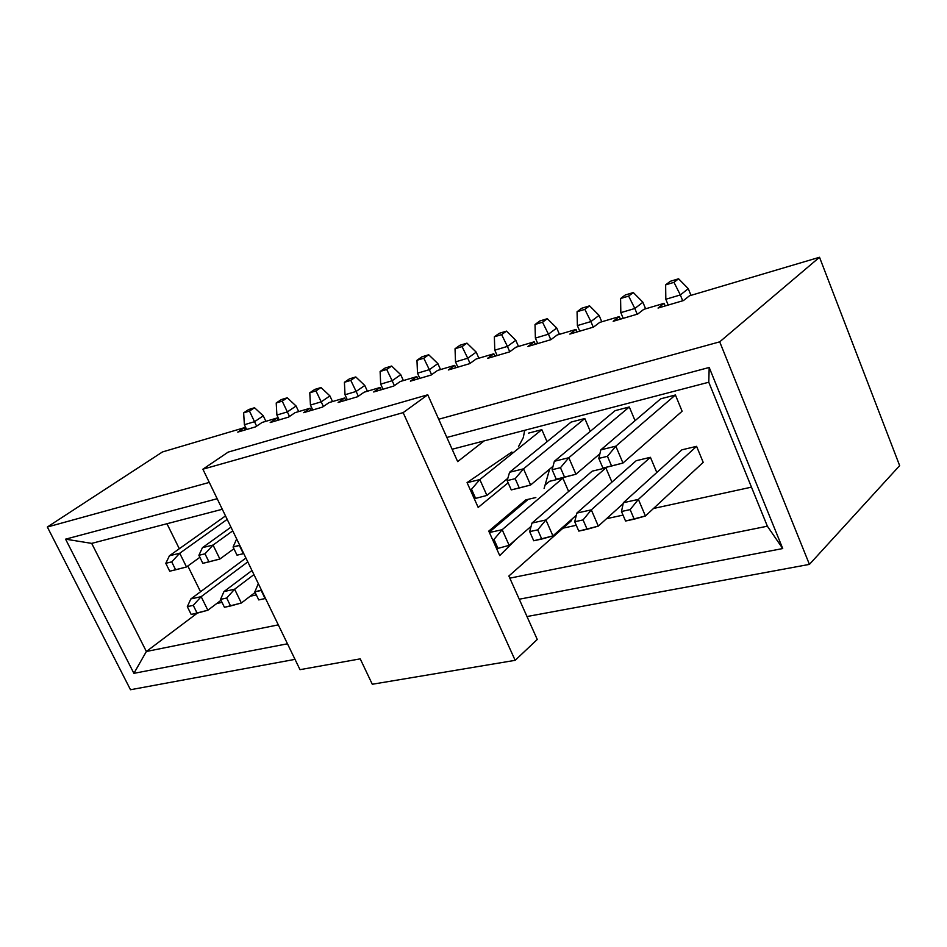 <?xml version="1.0" encoding="UTF-8"?>
<svg xmlns="http://www.w3.org/2000/svg" width="947" height="947" viewBox="0 0 947 947"><rect width="100%" height="100%" fill="white"/><g stroke="black" fill="none" stroke-linecap="round" stroke-linejoin="round"><path stroke-width="1.42" d="M300.01 669.671L202.883 469.203L228.191 452.098L427.76 394.792L403.15 412.632L515.156 660.331L537.257 639.462L508.87 576.025L571.159 520.945L572.095 518.968L571.159 520.945L508.87 576.025L537.257 639.462L515.156 660.331L403.15 412.632L427.76 394.792L457.661 461.603L427.76 394.792L228.191 452.098L202.883 469.203L403.15 412.632L202.883 469.203L300.01 669.671L360.227 658.863L372.289 684.255L515.156 660.331L372.289 684.255L360.227 658.863L300.01 669.671M478.176 507.426L467.06 482.603L511.877 452.003L467.06 482.603L478.176 507.426L508.125 482.816L478.176 507.426M518.459 446.724L523.289 437.609L524.709 430.293L523.289 437.609L518.459 446.724M484.166 440.888L457.661 461.603L484.166 440.888M515.701 539.66L499.72 555.581L488.77 531.101L525.774 499.898L535.836 497.542L525.774 499.898L488.77 531.101L499.72 555.581L515.701 539.66M544.099 488.474L549.651 469.108L544.099 488.474M501.709 520.187L504.183 519.631L501.709 520.187M495.245 525.644L497.708 525.088L495.245 525.644M525.798 499.874L535.836 497.542L525.798 499.874M47.35 527.017L162.458 451.956L244.373 427.689L245.403 429.855L244.373 427.689L237.756 432.116L255.512 426.872L237.756 432.116L244.373 427.689L162.458 451.956L47.35 527.017L209.287 482.425L47.35 527.017L130.497 689.736L47.35 527.017M295.085 412.655L310.202 408.181L311.243 410.418L310.202 408.181L303.632 412.667L322.513 407.092L329.059 402.593L344.649 397.977L338.115 402.487L357.587 396.746L364.098 392.212L380.185 387.441L373.686 391.987L393.774 386.056L400.25 381.499L416.846 376.586L410.394 381.156L431.145 375.036L437.561 370.443L454.714 365.364L448.31 369.969L469.736 363.636L476.104 359.02L493.825 353.776L487.468 358.404L509.616 351.87L515.937 347.218L534.238 341.796L527.964 346.46L550.87 339.689L557.108 335.025L576.048 329.414L569.834 334.09L593.532 327.094L599.7 322.406L619.302 316.594L613.171 321.305L619.302 316.594L620.38 319.175L619.302 316.594L599.7 322.406L593.532 327.094L569.834 334.09L576.048 329.414L577.114 331.947L576.048 329.414L557.108 335.025L550.87 339.689L527.964 346.46L534.238 341.796L535.304 344.282L534.238 341.796L515.937 347.218L509.616 351.87L487.468 358.404L493.825 353.776L494.879 356.214L493.825 353.776L476.104 359.02L469.736 363.636L448.31 369.969L454.714 365.364L455.767 367.767L454.714 365.364L437.561 370.443L431.145 375.036L410.394 381.156L416.846 376.586L417.911 378.942L416.846 376.586L400.25 381.499L393.774 386.056L373.686 391.987L380.185 387.441L381.239 389.762L380.185 387.441L364.098 392.212L357.587 396.746L338.115 402.487L344.649 397.977L345.702 400.25L344.649 397.977L329.059 402.593L322.513 407.092L303.632 412.667L310.202 408.181L295.085 412.655L288.504 417.13L295.085 412.655M270.203 422.54L288.504 417.13L270.203 422.54L276.796 418.077L262.118 422.433L255.512 426.872L262.118 422.433L276.796 418.077L270.203 422.54M91.693 543.389L65.58 539.163L133.906 673.341L146.371 651.489L91.693 543.389L146.371 651.489L197.331 613.111L146.371 651.489L133.906 673.341L287.474 643.806L133.906 673.341L65.58 539.163L91.693 543.389L222.308 509.273L91.693 543.389M200.539 591.745L187.837 566.01L200.539 591.745M179.314 548.739L166.968 523.727L179.314 548.739M169.442 555.759L225.516 515.902L169.442 555.759L179.729 553.237L227.197 519.37L179.729 553.237L186.5 566.969L199.876 557.298L186.5 566.969L179.729 553.237L169.442 555.759L165.796 563.311L169.442 555.759M220.994 600.291L207.855 610.223L220.994 600.291M190.832 598.954L245.924 558.032L190.832 598.954L201.166 596.657L247.794 561.891L201.166 596.657L207.855 610.223L191.187 614.449L187.317 606.66L190.832 598.954L187.317 606.66L193.259 605.358L201.166 596.657L190.832 598.954M255.134 592.455L241.355 603.002L255.134 592.455M223.965 591.579L251.973 570.508L223.965 591.579L234.619 589.212L253.95 574.604L234.619 589.212L241.355 603.002L224.439 607.299L220.544 599.368L223.965 591.579L220.544 599.368L226.676 598.031L234.619 589.212L223.965 591.579M202.445 547.662L230.961 527.148L202.445 547.662L213.051 545.058L232.749 530.841L213.051 545.058L219.882 559.026L233.909 548.751L219.882 559.026L213.051 545.058L202.445 547.662L198.894 555.297L202.445 547.662M169.714 571.207L165.796 563.311L171.715 561.879L179.729 553.237L171.715 561.879L175.633 569.798L186.5 566.969L169.714 571.207L175.633 569.798L171.715 561.879L165.796 563.311L169.714 571.207M207.855 610.223L201.166 596.657L193.259 605.358L197.13 613.171L207.855 610.223M241.355 603.002L234.619 589.212L226.676 598.031L230.571 605.973L241.355 603.002M202.836 563.323L198.894 555.297L205.002 553.817L213.051 545.058L205.002 553.817L208.956 561.867L219.882 559.026L202.836 563.323L208.956 561.867L205.002 553.817L198.894 555.297L202.836 563.323M191.187 614.449L197.13 613.171L193.259 605.358L187.317 606.66L191.187 614.449M224.439 607.299L230.571 605.973L226.676 598.031L220.544 599.368L224.439 607.299M298.696 411.59L296.091 406.014L287.355 411.921L289.486 416.467L287.355 411.921L276.903 415.035L279.187 419.876L276.903 415.035L287.355 411.921L296.091 406.014L298.696 411.59M265.87 421.32L263.278 415.84L254.518 421.699L256.613 426.126L254.518 421.699L244.373 424.718L246.634 429.488L244.373 424.718L254.518 421.699L263.278 415.84L265.87 421.32M296.091 406.014L287.272 397.787L282.23 401.149L287.355 411.921L282.23 401.149L276.216 402.972L276.903 415.035L276.216 402.972L281.271 399.61L287.272 397.787L296.091 406.014M263.278 415.84L254.542 407.743L249.475 411.081L254.518 421.699L249.475 411.081L243.651 412.856L244.373 424.718L243.651 412.856L248.718 409.506L254.542 407.743L263.278 415.84M281.271 399.61L276.216 402.972L282.23 401.149L287.272 397.787L281.271 399.61M248.718 409.506L243.651 412.856L249.475 411.081L254.542 407.743L248.718 409.506M278.311 624.866L146.371 651.489L278.311 624.866M256.317 594.905L250.186 596.243L256.317 594.905M222.012 602.375L216.709 603.523L222.012 602.375M467.096 482.686L479.833 479.561L541.838 429.678L528.604 433.11L541.838 429.678L479.833 479.561L486.912 495.423L507.829 478.306L486.912 495.423L479.833 479.561L467.096 482.686M547.046 441.704L541.838 429.678L547.046 441.704M531.089 526.366L509.143 545.33L531.089 526.366M489.268 532.214L528.26 499.306L489.268 532.214M545.058 485.124L549.591 481.289L545.058 485.124M489.41 532.534L502.17 529.693L562.849 478.14L549.591 481.289L562.849 478.14L502.17 529.693L509.143 545.33L496.666 548.751L509.143 545.33L502.17 529.693L489.41 532.534M568.626 491.469L562.849 478.14L568.626 491.469M236.513 539.293L233.069 547.023L236.513 539.293M258.164 583.979L254.838 591.851L258.164 583.979M526.769 500.561L526.414 499.732L526.769 500.561M576.309 515.239L552.918 535.895L576.309 515.239M531.977 523.064L545.934 519.95L605.879 467.901L592.159 471.168L531.977 523.064L529.681 531.622L531.977 523.064L592.159 471.168L605.879 467.901L545.934 519.95L552.918 535.895L533.729 540.773L529.681 531.622L537.718 529.858L545.934 519.95L531.977 523.064M611.94 482.118L605.879 467.901L611.94 482.118M509.581 472.257L523.513 468.836L584.808 418.515L571.112 422.078L509.581 472.257L507.154 480.614L509.581 472.257L571.112 422.078L584.808 418.515L523.513 468.836L530.604 485.018L553.036 466.279L530.604 485.018L523.513 468.836L509.581 472.257M590.277 431.347L584.808 418.515L590.277 431.347M470.174 489.575L471.523 489.244L479.833 479.561L471.523 489.244L475.619 498.394L486.912 495.423L474.269 498.714L475.619 498.394L471.523 489.244L470.174 489.575M492.629 539.743L493.979 539.447L502.17 529.693L493.979 539.447L498.015 548.455L493.979 539.447L492.629 539.743M237.034 555.179L233.069 547.023L239.686 545.152L243.758 553.569L237.034 555.179L243.343 553.675L239.378 545.484L233.069 547.023L237.034 555.179M265.089 598.551L258.756 599.913L254.838 591.851L261.479 590.123L265.089 598.551L261.171 590.466L254.838 591.851L258.756 599.913L265.089 598.551M552.918 535.895L545.934 519.95L537.718 529.858L541.767 539.044L552.918 535.895M511.262 489.907L507.154 480.614L515.18 478.673L523.513 468.836L515.18 478.673L519.287 487.989L530.604 485.018L511.262 489.907L519.287 487.989L515.18 478.673L507.154 480.614L511.262 489.907M312.735 409.98L310.438 405.056L312.735 409.98M533.729 540.773L541.767 539.044L537.718 529.858L529.681 531.622L533.729 540.773M593.26 327.177L590.904 321.566L577.374 325.59L579.73 331.178L577.374 325.59L590.904 321.566L593.26 327.177M559.428 334.338L556.741 328.041L548.455 334.196L550.811 339.713L548.455 334.196L535.386 338.091L537.73 343.572L535.386 338.091L548.455 334.196L556.741 328.041L559.428 334.338M518.483 346.472L515.807 340.281L507.426 346.413L509.746 351.775L507.426 346.413L494.784 350.177L497.128 355.551L494.784 350.177L507.426 346.413L515.807 340.281L518.483 346.472M478.862 358.203L476.211 352.13L467.747 358.226L470.032 363.423L467.747 358.226L455.519 361.872L457.851 367.152L455.519 361.872L467.747 358.226L476.211 352.13L478.862 358.203M440.521 369.567L437.869 363.601L429.334 369.661L431.595 374.704L429.334 369.661L417.497 373.189L419.817 378.374L417.497 373.189L429.334 369.661L437.869 363.601L440.521 369.567M403.386 380.576L400.747 374.704L392.153 380.73L394.378 385.642L392.153 380.73L380.682 384.139L383.002 389.241L380.682 384.139L392.153 380.73L400.747 374.704L403.386 380.576M367.4 391.229L364.784 385.465L356.131 391.454L358.321 396.237L356.131 391.454L345.016 394.757L347.324 399.776L345.016 394.757L356.131 391.454L364.784 385.465L367.4 391.229M332.527 401.564L329.911 395.905L321.222 401.848L323.377 406.5L321.222 401.848L310.438 405.056L309.787 392.792L314.818 389.406L321.009 387.524L315.978 390.91L321.222 401.848L329.911 395.905L332.527 401.564M601.771 321.791L599.084 315.375L590.904 321.566L584.832 309.373L577.066 311.729L577.374 325.59L577.066 311.729L581.813 308.213L577.066 311.729L584.832 309.373L590.904 321.566L599.084 315.375L601.771 321.791M556.741 328.041L547.319 318.701L542.524 322.205L548.455 334.196L542.524 322.205L535.019 324.49L535.386 338.091L535.019 324.49L539.826 320.986L547.319 318.701L556.741 328.041M515.807 340.281L506.467 331.119L501.626 334.611L507.426 346.413L501.626 334.611L494.358 336.812L494.784 350.177L494.358 336.812L499.223 333.332L506.467 331.119L515.807 340.281M476.211 352.13L466.954 343.134L462.065 346.614L467.747 358.226L462.065 346.614L455.034 348.745L455.519 361.872L455.034 348.745L459.934 345.276L466.954 343.134L476.211 352.13M437.869 363.601L428.707 354.77L423.783 358.226L429.334 369.661L423.783 358.226L416.976 360.286L417.497 373.189L416.976 360.286L421.912 356.841L428.707 354.77L437.869 363.601M400.747 374.704L391.667 366.039L386.707 369.472L392.153 380.73L386.707 369.472L380.114 371.461L380.682 384.139L380.114 371.461L385.086 368.04L391.667 366.039L400.747 374.704M364.784 385.465L355.788 376.942L350.792 380.363L356.131 391.454L350.792 380.363L344.412 382.292L345.016 394.757L344.412 382.292L349.407 378.883L355.788 376.942L364.784 385.465M329.911 395.905L321.009 387.524L329.911 395.905M309.787 392.792L310.438 405.056L321.222 401.848L315.978 390.91L309.787 392.792L315.978 390.91L321.009 387.524L314.818 389.406L309.787 392.792M599.084 315.375L589.579 305.845L584.832 309.373L589.579 305.845L581.813 308.213L589.579 305.845L599.084 315.375M539.826 320.986L535.019 324.49L542.524 322.205L547.319 318.701L539.826 320.986M499.223 333.332L494.358 336.812L501.626 334.611L506.467 331.119L499.223 333.332M459.934 345.276L455.034 348.745L462.065 346.614L466.954 343.134L459.934 345.276M421.912 356.841L416.976 360.286L423.783 358.226L428.707 354.77L421.912 356.841M385.086 368.04L380.114 371.461L386.707 369.472L391.667 366.039L385.086 368.04M349.407 378.883L344.412 382.292L350.792 380.363L355.788 376.942L349.407 378.883M708.77 382.233L709.196 367.472L446.854 437.455L709.196 367.472L782.731 548.55L767.366 526.201L509.829 578.155L767.366 526.201L782.731 548.55L519.252 599.226L782.731 548.55L709.196 367.472L708.77 382.233L452.133 449.257L708.77 382.233L767.366 526.201L708.77 382.233M217.183 498.726L65.58 539.163L217.183 498.726M438.698 419.237L719.708 341.843L819.522 257.264L689.452 295.807L683.474 300.554L658.047 308.059L664.084 303.324L643.794 309.338L637.71 314.061L613.171 321.305L637.71 314.061L643.794 309.338L664.084 303.324L658.047 308.059L683.474 300.554L689.452 295.807L819.522 257.264L719.708 341.843L438.698 419.237M295.014 659.361L130.497 689.736L295.014 659.361M899.65 465.64L809.425 564.388L526.994 616.533L809.425 564.388L719.708 341.843L809.425 564.388L899.65 465.64L819.522 257.264L899.65 465.64M562.992 528.166L576.273 525.277L562.992 528.166M606.53 518.696L623.019 515.109L606.53 518.696M653.513 508.468L751.468 487.149L653.513 508.468M615.112 410.655L629.305 406.973L635.058 420.681L629.305 406.973L615.112 410.655L554.362 461.272L615.112 410.655M636.23 460.692L650.423 457.306L656.804 472.494L650.423 457.306L636.23 460.692L576.83 513.085L636.23 460.692M681.876 449.837L696.59 446.333L703.195 462.349L645.416 515.985L703.195 462.349L696.59 446.333L681.876 449.837L623.363 502.727L681.876 449.837M660.71 398.817L675.412 394.994L682.112 411.247L675.412 394.994L660.71 398.817L600.824 449.861L660.71 398.817M554.362 461.272L568.816 457.721L629.305 406.973L568.816 457.721L575.93 474.222L599.913 453.731L575.93 474.222L568.816 457.721L554.362 461.272L552.125 469.712L554.362 461.272M576.83 513.085L591.307 509.865L650.423 457.306L591.307 509.865L598.315 526.118L623.173 503.638L598.315 526.118L591.307 509.865L576.83 513.085L574.734 521.75L576.83 513.085M600.824 449.861L615.822 446.179L675.412 394.994L615.822 446.179L622.972 463.024L682.112 411.247L622.972 463.024L615.822 446.179L600.824 449.861L598.8 458.407L600.824 449.861M623.363 502.727L638.385 499.389L696.59 446.333L638.385 499.389L645.416 515.985L625.553 521.028L621.481 511.498L623.363 502.727L621.481 511.498L630.134 509.604L638.385 499.389L623.363 502.727M578.795 531.089L574.734 521.75L583.068 519.915L591.307 509.865L583.068 519.915L587.14 529.29L598.315 526.118L578.795 531.089L587.14 529.29L583.068 519.915L574.734 521.75L578.795 531.089M556.244 479.194L552.125 469.712L560.458 467.7L568.816 457.721L560.458 467.7L564.578 477.217L575.93 474.222L556.244 479.194L564.578 477.217L560.458 467.7L552.125 469.712L556.244 479.194M602.943 468.078L598.8 458.407L607.453 456.312L615.822 446.179L607.453 456.312L611.584 466.019L622.972 463.024L602.943 468.078L611.584 466.019L607.453 456.312L598.8 458.407L602.943 468.078M645.416 515.985L638.385 499.389L630.134 509.604L634.206 519.169L645.416 515.985M623.197 318.346L620.83 312.652L623.197 318.346M625.553 521.028L634.206 519.169L630.134 509.604L621.481 511.498L625.553 521.028M637.201 314.215L634.833 308.485L620.83 312.652L620.581 298.53L625.269 294.99L620.581 298.53L620.83 312.652L634.833 308.485L637.201 314.215M642.906 302.259L645.605 308.805L642.906 302.259L634.833 308.485L628.63 296.091L620.581 298.53L628.63 296.091L633.306 292.552L625.269 294.99L633.306 292.552L642.906 302.259L633.306 292.552L628.63 296.091L634.833 308.485L642.906 302.259M690.979 295.357L688.28 288.681L680.337 294.943L682.704 300.779L680.337 294.943L665.824 299.264L668.191 305.064L665.824 299.264L680.337 294.943L688.28 288.681L690.979 295.357M688.28 288.681L678.585 278.785L673.98 282.336L680.337 294.943L673.98 282.336L665.646 284.869L665.824 299.264L665.646 284.869L670.263 281.306L678.585 278.785L688.28 288.681M670.263 281.306L665.646 284.869L673.98 282.336L678.585 278.785L670.263 281.306M277.826 420.279L276.796 418.077L277.826 420.279M665.161 305.952L664.084 303.324L665.161 305.952"/></g></svg>
